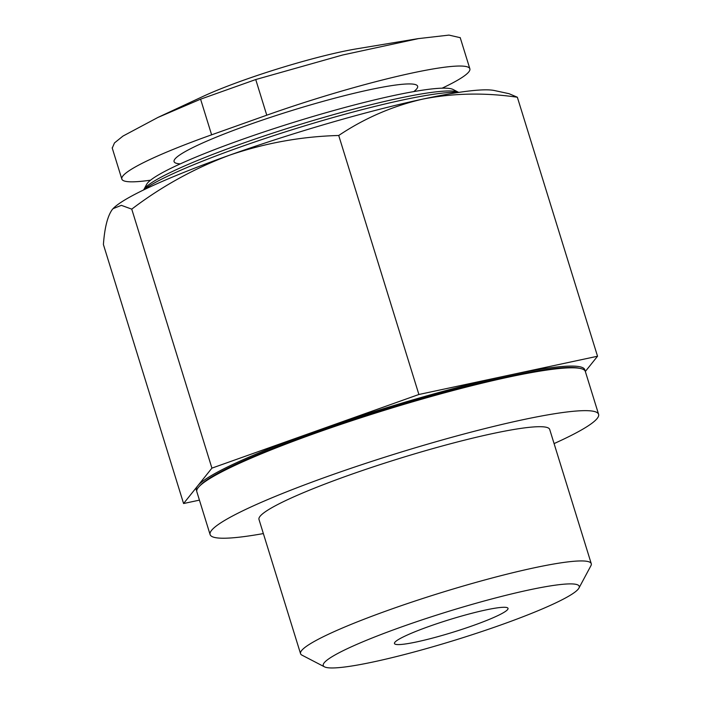<?xml version="1.0" encoding="UTF-8"?>
<svg xmlns="http://www.w3.org/2000/svg" width="702" height="702" viewBox="0 0 702 702"><rect width="100%" height="100%" fill="white"/><g stroke="black" fill="none" stroke-linecap="round" stroke-linejoin="round"><path stroke-width="1.05" d="M150.579 180.177A153.29 16.822 -17.2 0 1 121.832 179.071A153.29 16.822 -17.2 0 1 211.618 134.819L266.769 115.198A153.29 16.822 -17.2 0 1 469.857 68.787A153.29 16.822 -17.2 0 1 442.12 88.18M131.748 209.135L211.916 468.129L183.582 503.527L103.405 244.524C104.624 227.738 107.564 216.084 112.232 209.582L113.04 208.669L121.376 205.353L131.748 209.135C161.978 186.17 194.691 168.147 229.896 155.063C265.417 142.989 301.693 136.46 338.724 135.486C364.478 118.226 392.471 106.099 422.701 99.114A203.343 22.315 162.8 0 0 229.896 155.063A203.343 22.315 162.8 0 0 113.119 208.582A203.343 22.315 162.8 0 0 112.838 208.871M509.169 93.717L494.445 90.54A203.343 22.315 162.8 0 0 422.701 99.114C453.211 93.112 484.766 92.48 517.356 97.236L509.161 93.743M442.699 88.162A161.381 17.708 162.8 0 0 275.842 128.01A161.381 17.708 162.8 0 0 146.648 184.345L143.778 189.707A165.804 18.191 162.8 0 1 276.79 131.809A165.804 18.191 162.8 0 1 447.902 90.979A165.804 18.191 162.8 0 1 458.476 92.287L453.088 89.487A161.381 17.708 162.8 0 0 442.699 88.162M459.187 92.331A172.06 18.884 162.8 0 0 454.413 92.243A172.06 18.884 162.8 0 0 290.303 130.309A172.06 18.884 162.8 0 0 143.217 190.137M517.356 97.236L597.534 356.239L418.892 394.489L211.916 468.129M580.493 368.497A203.343 22.315 162.8 0 0 570.331 367.822A203.343 22.315 162.8 0 0 367.962 415.487A203.343 22.315 162.8 0 0 199.157 486.539L200.368 485.266A201.781 22.139 162.8 0 1 367.874 414.75A201.781 22.139 162.8 0 1 568.69 367.453A201.781 22.139 162.8 0 1 578.764 368.129L580.493 368.497A203.343 22.315 162.8 0 1 585.336 371.472L597.534 356.239M338.724 135.486L418.892 394.489M183.582 503.527L199.438 500.131M473.209 625.517A59.442 6.52 162.8 0 0 507.458 607.774A59.442 6.52 162.8 0 0 449.315 619.699A59.442 6.52 162.8 0 0 394.594 642.707A59.442 6.52 162.8 0 0 473.209 625.517M500.754 624.991A133.985 14.707 162.8 0 0 578.931 588.101A133.985 14.707 162.8 0 0 446.893 611.881A133.985 14.707 162.8 0 0 324.508 666.856A133.985 14.707 162.8 0 0 500.754 624.991M578.931 588.101L590.917 565.715A152.167 16.699 162.8 0 0 591.259 563.68A152.167 16.699 162.8 0 0 440.961 592.725A152.167 16.699 162.8 0 0 300.544 653.667A152.167 16.699 162.8 0 0 301.974 655.15L324.508 666.856M591.259 563.68L549.701 429.44A152.167 16.699 162.8 0 0 399.412 458.485A152.167 16.699 162.8 0 0 258.985 519.436L300.544 653.667M554.08 443.585A203.343 22.315 162.8 0 0 598.595 414.312A203.343 22.315 162.8 0 0 583.59 410.661A203.343 22.315 162.8 0 0 362.794 464.329A203.343 22.315 162.8 0 0 210.1 534.573A203.343 22.315 162.8 0 0 263.364 533.573M199.157 486.539A203.343 22.315 162.8 0 0 196.832 491.725L210.1 534.573M584.915 370.656A203.343 22.315 162.8 0 0 508.213 375.359A203.343 22.315 162.8 0 0 315.409 431.309A203.343 22.315 162.8 0 0 197.745 485.828A203.343 22.315 162.8 0 0 196.727 490.821M459.977 37.627L448.973 35.1L418.436 38.61L342.479 55.046L255.739 79.545L200.588 99.175L157.818 117.497L122.973 136.074L114.479 142.927L112.381 147.78M418.427 38.584L356.853 48.798A103.238 11.329 162.8 0 0 203.062 96.402L157.818 117.48M413.768 91.593A127.483 13.987 162.8 0 0 408.222 83.942A127.483 13.987 162.8 0 0 252.948 123.341A127.483 13.987 162.8 0 0 180.282 163.873M266.769 115.198L255.739 79.545M211.618 134.819L200.588 99.175M585.336 371.472L598.595 414.312M469.857 68.787L460.187 37.566M121.832 179.071L112.171 147.85"/></g></svg>
